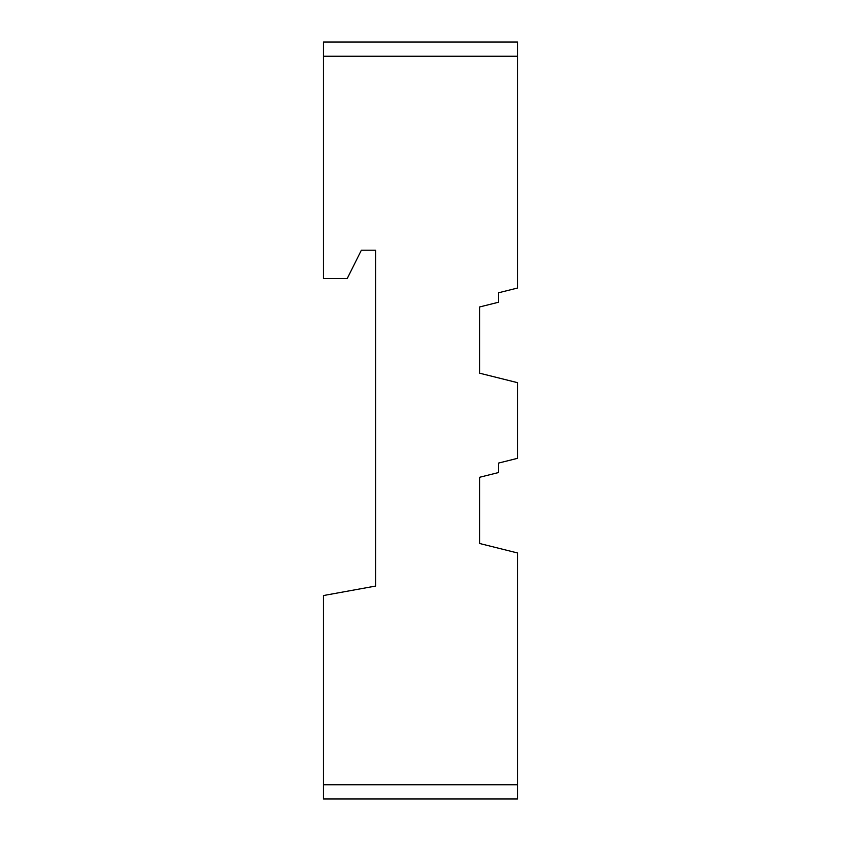 <?xml version="1.0" encoding="UTF-8"?>
<svg xmlns="http://www.w3.org/2000/svg" width="841" height="841" viewBox="0 0 841 841"><rect width="100%" height="100%" fill="white"/><g stroke="black" fill="none" stroke-linecap="round" stroke-linejoin="round"><path stroke-width="1.26" d="M323.522 784.758L323.522 798.95L517.478 798.95L517.478 552.957L479.633 543.496L479.633 477.267L498.555 472.537L498.555 463.076L517.478 458.345L517.478 382.655L479.633 373.194L479.633 306.965L498.555 302.234L498.555 292.773L517.478 288.043L517.478 42.05L323.522 42.05L323.522 278.581L347.175 278.581L361.367 250.197L375.559 250.197L375.559 586.072L323.522 595.533L323.522 784.758L517.478 784.758M323.522 56.242L517.478 56.242"/></g></svg>
